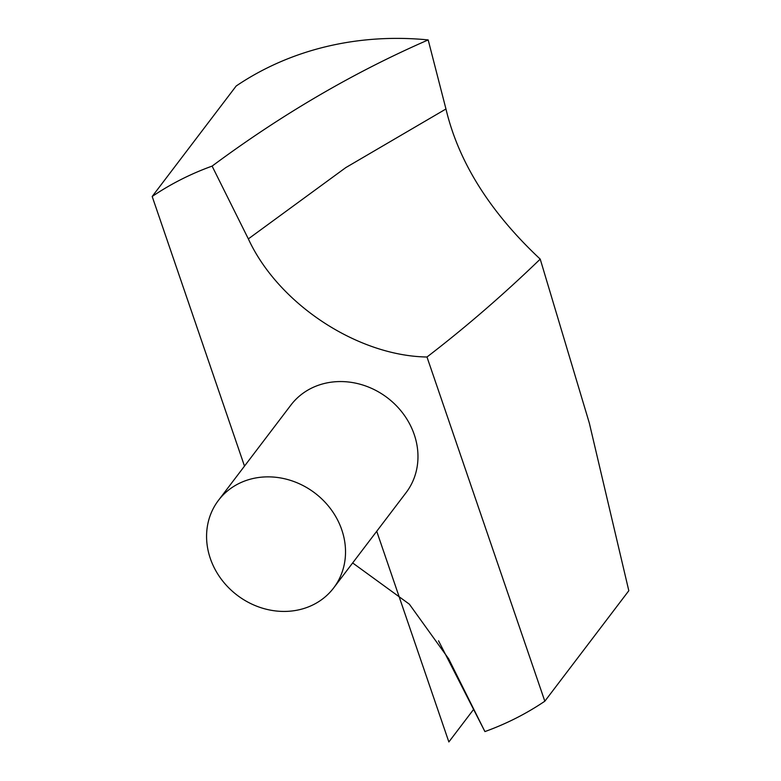 <?xml version="1.0" encoding="UTF-8"?>
<svg xmlns="http://www.w3.org/2000/svg" width="781" height="781" viewBox="0 0 781 781"><rect width="100%" height="100%" fill="white"/><g stroke="black" fill="none" stroke-linecap="round" stroke-linejoin="round"><path stroke-width="1.17" d="M428.183 39.919A322.573 286.129 -142.8 0 0 236.174 86.008L152.188 196.48A322.573 286.129 -142.8 0 1 212.1 166.109C281.834 114.368 353.861 72.301 428.183 39.919L445.961 108.989C458.515 161.95 489.941 211.993 540.218 259.116C503.354 294.73 465.613 327.356 426.982 357.005L544.826 701.211L628.812 590.729L589.313 423.048L540.218 259.116M333.653 587.937L406.1 492.635A72.35 64.179 -142.8 0 0 414.223 434.509A72.35 64.179 -142.8 0 0 357.63 383.598A72.35 64.179 -142.8 0 0 290.913 405.056L218.455 500.357A72.35 64.179 -142.8 0 0 237.209 595.239A72.35 64.179 -142.8 0 0 333.653 587.937A72.35 64.179 -142.8 0 0 341.775 529.811A72.35 64.179 -142.8 0 0 285.172 478.899A72.35 64.179 -142.8 0 0 218.455 500.357M426.982 357.005C357.747 355.941 278.446 304.131 248.348 238.888L212.1 166.109M244.492 466.101L152.188 196.48M352.651 562.945L409.371 604.191L448.655 658.803L484.913 731.582A322.573 286.129 -142.8 0 0 544.826 701.211M484.913 731.582L438.531 640.801M376.725 531.275L448.86 741.95L473.764 709.197M248.348 238.888L345.778 167.612L445.961 108.989"/></g></svg>
